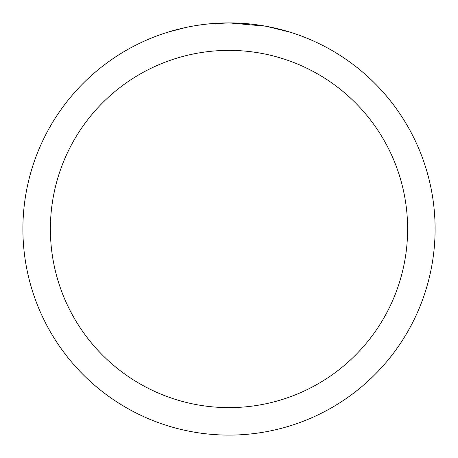 <?xml version="1.0" encoding="UTF-8"?>
<svg xmlns="http://www.w3.org/2000/svg" width="458" height="458" viewBox="0 0 458 458"><rect width="100%" height="100%" fill="white"/><g stroke="black" fill="none" stroke-linecap="round" stroke-linejoin="round"><path stroke-width="0.69" d="M233.111 22.94L235.979 23.02M254.379 24.469L255.249 24.577M265.611 26.18L229 22.9A206.1 206.1 0 0 1 435.1 229A206.1 206.1 0 0 1 229 435.1A206.1 206.1 0 0 1 22.9 229A206.1 206.1 0 0 1 229 22.9L206.724 24.108M266.585 26.358L290.229 32.209M229 50.38A178.62 178.62 0 0 1 407.62 229A178.62 178.62 0 0 1 229 407.62A178.62 178.62 0 0 1 50.38 229A178.62 178.62 0 0 1 229 50.38M205.756 24.217L203.243 24.514M167.777 32.209L185.736 27.491M197.49 25.322L203.243 24.52M213.892 23.455L215.031 23.375M198.188 25.219L201.978 24.68"/></g></svg>
